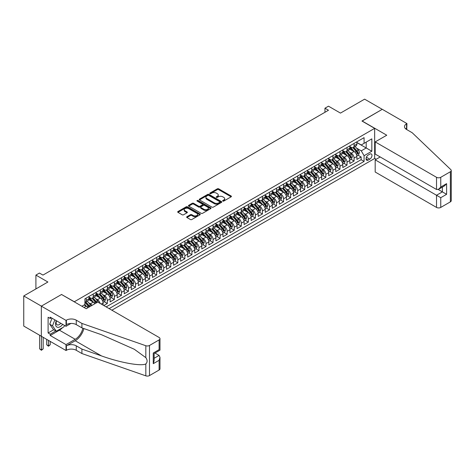 <?xml version="1.0" encoding="UTF-8"?>
<svg xmlns="http://www.w3.org/2000/svg" width="475" height="475" viewBox="0 0 475 475"><rect width="100%" height="100%" fill="white"/><g stroke="black" fill="none" stroke-linecap="round" stroke-linejoin="round"><path stroke-width="0.71" d="M222.822 201.067A0.683 0.398 0 0 0 223.79 201.067L231.147 196.822A0.98 0.564 0 0 0 231.432 196.424A0.98 0.564 0 0 0 231.147 196.021L218.69 188.83A0.98 0.564 0 0 0 217.307 188.83L209.95 193.076A0.683 0.398 0 0 0 210.924 193.634L211.874 193.088A3.129 1.811 0 0 1 216.303 193.088L217.342 193.687A3.129 1.811 0 0 1 218.257 194.964A3.129 1.811 0 0 1 217.342 196.24L216.386 196.792A0.683 0.398 0 0 0 217.354 197.351L218.31 196.804A3.129 1.811 0 0 1 222.739 196.804L223.773 197.398A3.129 1.811 0 0 1 224.693 198.681A3.129 1.811 0 0 1 223.773 199.957L222.822 200.509A0.683 0.398 0 0 0 222.822 201.067L222.822 200.509M186.924 216.719A0.98 0.564 0 0 0 186.639 217.117A0.98 0.564 0 0 0 186.924 217.514L190.422 219.533A0.98 0.564 0 0 0 191.805 219.533L199.969 214.819A0.98 0.564 0 0 0 200.254 214.421A0.98 0.564 0 0 0 199.969 214.023L187.512 206.827A0.98 0.564 0 0 0 186.129 206.827L177.965 211.541A0.98 0.564 0 0 0 177.68 211.945A0.98 0.564 0 0 0 177.965 212.343L182.186 214.777A0.98 0.564 0 0 0 183.57 214.777L187.067 212.764A0.98 0.564 0 0 0 187.352 212.361A0.98 0.564 0 0 0 187.067 211.963L184.971 210.757A2.618 1.514 0 0 1 184.205 209.689A2.618 1.514 0 0 1 185.82 208.287A2.618 1.514 0 0 1 188.676 208.62L196.876 213.352A2.618 1.514 0 0 1 197.642 214.421A2.618 1.514 0 0 1 196.027 215.816A2.618 1.514 0 0 1 193.171 215.49L191.805 214.7A0.98 0.564 0 0 0 190.422 214.7L186.924 216.719L186.924 217.514M61.643 294.548L74.332 301.75L374.656 128.363L361.968 121.036L382.238 109.333L364.61 99.156L340.468 113.097L328.48 106.18L324.959 108.211L328.48 110.248L42.964 275.09L39.437 273.06L35.91 275.09L35.91 288.931M61.643 294.423L41.373 306.126L23.75 295.955L47.898 282.013L35.91 275.09M211.939 207.112A0.98 0.564 0 0 0 213.328 207.112L221.493 202.398A0.98 0.564 0 0 0 221.777 201.994A0.98 0.564 0 0 0 221.493 201.596L209.036 194.406A0.98 0.564 0 0 0 207.652 194.406L199.488 199.12A0.98 0.564 0 0 0 199.197 199.518A0.98 0.564 0 0 0 199.488 199.916L211.939 207.112M197.374 201.216A0.683 0.398 0 0 1 198.069 201.311L210.716 208.614L202.564 213.322A0.98 0.564 0 0 1 201.18 213.322L188.723 206.132L188.723 205.331A0.98 0.564 0 0 0 188.438 205.728A0.98 0.564 0 0 0 188.723 206.132M188.723 205.331L192.221 203.312A0.98 0.564 0 0 1 193.604 203.312L198.657 206.233A0.98 0.564 0 0 0 200.04 206.233L202.356 204.891A0.98 0.564 0 0 0 202.647 204.493A0.98 0.564 0 0 0 202.356 204.096L197.101 201.056A0.683 0.398 0 0 1 198.069 200.498L210.734 207.807A0.98 0.564 0 0 1 211.019 208.21A0.98 0.564 0 0 1 210.734 208.608L210.734 207.807M41.337 336.229L23.75 326.07L23.75 295.955M103.799 305.538L107.326 303.501L104.12 301.649M102.737 294.625L104.506 295.646A3.99 2.304 60 0 1 107.326 300.533L110.147 298.906L110.147 301.874L114.374 299.434L111.168 297.582M109.784 290.558L111.554 291.579A3.99 2.304 60 0 1 114.374 296.459L117.194 294.832L117.194 297.801L121.428 295.361L118.216 293.508M116.838 286.484L118.607 287.506A3.99 2.304 60 0 1 121.428 292.392L124.248 290.765L124.248 293.734L128.476 291.294L125.269 289.441M123.886 282.417L125.655 283.438A3.99 2.304 60 0 1 128.476 288.319L131.296 286.692L131.296 289.661L135.523 287.221L132.317 285.368M130.934 278.344L132.703 279.365A3.99 2.304 60 0 1 135.523 284.252L138.344 282.625L138.344 285.594L142.577 283.153L139.371 281.301M137.988 274.271L139.757 275.298A3.99 2.304 60 0 1 142.577 280.179L145.398 278.552L145.398 281.521L149.625 279.08L146.419 277.228M145.035 270.204L146.805 271.225A3.99 2.304 60 0 1 149.625 276.112L152.445 274.485L152.445 277.453L156.673 275.013L153.467 273.161M152.083 266.131L153.858 267.158A3.99 2.304 60 0 1 156.673 272.038L159.493 270.412L159.493 273.38L163.727 270.94L160.52 269.087M159.137 262.063L160.906 263.085A3.99 2.304 60 0 1 163.727 267.971L166.547 266.338L166.547 269.313L170.774 266.873L167.568 265.02M166.185 257.99L167.954 259.017A3.99 2.304 60 0 1 170.774 263.898L173.595 262.271L173.595 265.24L177.828 262.8L174.616 260.947M173.232 253.923L175.008 254.944A3.99 2.304 60 0 1 177.828 259.831L180.643 258.198L180.643 261.173L184.876 258.733L181.67 256.88M180.286 249.85L182.056 250.877A3.99 2.304 60 0 1 184.876 255.758L187.696 254.131L187.696 257.1L191.924 254.659L188.717 252.807M187.334 245.783L189.103 246.804A3.99 2.304 60 0 1 191.924 251.691L194.744 250.058L194.744 253.033L198.977 250.592L195.765 248.74M194.388 241.71L196.157 242.737A3.99 2.304 60 0 1 198.977 247.618L201.798 245.991L201.798 248.959L206.025 246.519L202.819 244.667M201.436 237.643L203.205 238.664A3.99 2.304 60 0 1 206.025 243.55L208.846 241.917L208.846 244.892L213.073 242.452L209.867 240.599M208.483 233.569L210.253 234.597A3.99 2.304 60 0 1 213.073 239.477L215.893 237.85L215.893 240.819L220.127 238.379L216.915 236.526M215.537 229.502L217.307 230.523A3.99 2.304 60 0 1 220.127 235.41L222.947 233.777L222.947 236.752L227.175 234.312L223.968 232.459M222.585 225.429L224.354 226.45A3.99 2.304 60 0 1 227.175 231.337L229.995 229.71L229.995 232.679L234.223 230.238L231.016 228.386M229.633 221.362L231.402 222.383A3.99 2.304 60 0 1 234.223 227.27L237.043 225.637L237.043 228.612L241.276 226.171L238.064 224.319M236.687 217.289L238.456 218.31A3.99 2.304 60 0 1 241.276 223.197L244.097 221.57L244.097 224.538L248.324 222.098L245.118 220.246M243.734 213.222L245.504 214.243A3.99 2.304 60 0 1 248.324 219.129L251.144 217.497L251.144 220.471L255.372 218.031L252.166 216.178M250.782 209.148L252.552 210.17A3.99 2.304 60 0 1 255.372 215.056L258.192 213.429L258.192 216.398L262.426 213.958L259.213 212.105M257.836 205.081L259.605 206.102A3.99 2.304 60 0 1 262.426 210.989L265.246 209.356L265.246 212.331L269.473 209.885L266.267 208.038M264.884 201.008L266.653 202.029A3.99 2.304 60 0 1 269.473 206.916L272.294 205.289L272.294 208.258L276.521 205.817L273.315 203.965M271.932 196.941L273.701 197.962A3.99 2.304 60 0 1 276.521 202.849L279.342 201.216L279.342 204.191L283.575 201.744L280.369 199.898M278.985 192.868L280.755 193.889A3.99 2.304 60 0 1 283.575 198.776L286.395 197.149L286.395 200.118L290.623 197.677L287.417 195.825M286.033 188.801L287.803 189.822A3.99 2.304 60 0 1 290.623 194.708L293.443 193.076L293.443 196.05L297.671 193.604L294.464 191.757M293.081 184.727L294.856 185.749A3.99 2.304 60 0 1 297.671 190.635L300.491 189.008L300.491 191.977L304.724 189.537L301.518 187.684M300.135 180.66L301.904 181.682A3.99 2.304 60 0 1 304.724 186.568L307.545 184.935L307.545 187.91L311.772 185.464L308.566 183.617M307.183 176.587L308.952 177.608A3.99 2.304 60 0 1 311.772 182.495L314.593 180.868L314.593 183.837L318.826 181.397L315.614 179.544M314.23 172.52L316.006 173.541A3.99 2.304 60 0 1 318.826 178.422L321.64 176.795L321.64 179.77L325.874 177.323L322.668 175.471M321.284 168.447L323.053 169.468A3.99 2.304 60 0 1 325.874 174.355L328.694 172.728L328.694 175.697L332.922 173.256L329.715 171.404M328.332 164.38L330.101 165.401A3.99 2.304 60 0 1 332.922 170.282L335.742 168.655L335.742 171.629L339.975 169.183L336.763 167.331M335.386 160.307L337.155 161.328A3.99 2.304 60 0 1 339.975 166.214L342.79 164.588L342.79 167.556L347.023 165.116L343.817 163.263M342.433 156.239L344.203 157.261A3.99 2.304 60 0 1 347.023 162.141L349.843 160.514L349.843 163.489L354.071 161.043L354.071 158.074A3.99 2.304 -120 0 0 351.251 153.188L349.481 152.166M350.865 159.19L354.071 161.043M87.827 307.8A3.99 2.304 -120 0 0 86.177 306.227L84.063 305.009M94.875 303.727A3.99 2.304 -120 0 0 93.225 302.159L88.867 299.642M92.055 305.36A3.99 2.304 60 0 0 90.404 303.786L88.635 302.765M103.099 305.128L103.099 302.973A3.99 2.304 -120 0 0 100.278 298.086L95.914 295.575M100.112 303.406A3.99 2.304 60 0 0 97.458 299.719L95.689 298.698M110.147 298.906A3.99 2.304 -120 0 0 107.326 294.019L102.968 291.502M117.194 294.832A3.99 2.304 -120 0 0 114.374 289.946L110.016 287.434M124.248 290.765A3.99 2.304 -120 0 0 121.428 285.879L117.064 283.361M131.296 286.692A3.99 2.304 -120 0 0 128.476 281.806L124.117 279.288M138.344 282.625A3.99 2.304 -120 0 0 135.523 277.738L131.165 275.221M145.398 278.552A3.99 2.304 -120 0 0 142.577 273.665L138.213 271.148M152.445 274.485A3.99 2.304 -120 0 0 149.625 269.598L145.267 267.081M159.493 270.412A3.99 2.304 -120 0 0 156.673 265.525L152.315 263.007M166.547 266.338A3.99 2.304 -120 0 0 163.727 261.458L159.368 258.94M173.595 262.271A3.99 2.304 -120 0 0 170.774 257.385L166.416 254.867M180.643 258.198A3.99 2.304 -120 0 0 177.828 253.317L173.464 250.8M187.696 254.131A3.99 2.304 -120 0 0 184.876 249.244L180.518 246.727M194.744 250.058A3.99 2.304 -120 0 0 191.924 245.177L187.566 242.66M201.798 245.991A3.99 2.304 -120 0 0 198.977 241.104L194.613 238.587M208.846 241.917A3.99 2.304 -120 0 0 206.025 237.037L201.667 234.519M215.893 237.85A3.99 2.304 -120 0 0 213.073 232.964L208.715 230.446M222.947 233.777A3.99 2.304 -120 0 0 220.127 228.897L215.763 226.379M229.995 229.71A3.99 2.304 -120 0 0 227.175 224.823L222.817 222.306M237.043 225.637A3.99 2.304 -120 0 0 234.223 220.756L229.864 218.239M244.097 221.57A3.99 2.304 -120 0 0 241.276 216.683L236.912 214.166M251.144 217.497A3.99 2.304 -120 0 0 248.324 212.616L243.966 210.098M258.192 213.429A3.99 2.304 -120 0 0 255.372 208.543L251.014 206.025M265.246 209.356A3.99 2.304 -120 0 0 262.426 204.476L258.062 201.958M272.294 205.289A3.99 2.304 -120 0 0 269.473 200.402L265.115 197.885M279.342 201.216A3.99 2.304 -120 0 0 276.521 196.335L272.163 193.818M286.395 197.149A3.99 2.304 -120 0 0 283.575 192.262L279.211 189.745M293.443 193.076A3.99 2.304 -120 0 0 290.623 188.195L286.265 185.678M300.491 189.008A3.99 2.304 -120 0 0 297.671 184.122L293.312 181.604M307.545 184.935A3.99 2.304 -120 0 0 304.724 180.055L300.366 177.537M314.593 180.868A3.99 2.304 -120 0 0 311.772 175.982L307.414 173.464M321.64 176.795A3.99 2.304 -120 0 0 318.826 171.914L314.462 169.397M328.694 172.728A3.99 2.304 -120 0 0 325.874 167.841L321.516 165.324M335.742 168.655A3.99 2.304 -120 0 0 332.922 163.774L328.563 161.257M342.79 164.588A3.99 2.304 -120 0 0 339.975 159.701L335.611 157.183M349.843 160.514A3.99 2.304 -120 0 0 347.023 155.634L342.665 153.116M369.793 154.126L368.244 155.022A3.093 1.787 120 0 0 366.225 157.748A3.093 1.787 120 0 0 366.7 160.223A3.093 1.787 120 0 0 368.244 160.069L369.793 159.172A3.093 1.787 120 0 0 371.812 156.447A3.093 1.787 120 0 0 371.337 153.971A3.093 1.787 120 0 0 369.793 154.126M111.874 310.199L374.656 158.484L374.656 128.363M109.125 308.608L364.082 161.411L364.082 155.711L361.261 150.83L356.535 148.099M81.914 306.25L84.906 304.522L84.906 298.822L364.082 137.643L364.082 143.337L371.836 138.86L371.836 151.234L364.082 155.711M88.997 297.113L90.404 297.926A3.99 2.304 60 0 0 92.399 298.122L95.22 296.495A3.99 2.304 -120 0 0 96.045 294.672L96.045 292.392M96.045 293.039L97.458 293.859A3.99 2.304 60 0 0 99.453 294.055L102.273 292.428A3.99 2.304 -120 0 0 103.099 290.599L103.099 288.319M103.099 288.972L104.506 289.786A3.99 2.304 60 0 0 106.501 289.982L109.321 288.355A3.99 2.304 -120 0 0 110.147 286.532L110.147 284.252M110.147 284.899L111.554 285.718A3.99 2.304 60 0 0 113.549 285.914L116.369 284.288A3.99 2.304 -120 0 0 117.194 282.459L117.194 280.179M117.194 280.832L118.607 281.645A3.99 2.304 60 0 0 120.603 281.841L123.423 280.214A3.99 2.304 -120 0 0 124.248 278.392L124.248 276.112M124.248 276.759L125.655 277.572A3.99 2.304 60 0 0 127.65 277.774L130.471 276.147A3.99 2.304 -120 0 0 131.296 274.318L131.296 272.038M131.296 272.692L132.703 273.505A3.99 2.304 60 0 0 134.698 273.701L137.518 272.074A3.99 2.304 -120 0 0 138.344 270.251L138.344 267.971M138.344 268.618L139.757 269.432A3.99 2.304 60 0 0 141.752 269.634L144.572 268.007A3.99 2.304 -120 0 0 145.398 266.178L145.398 263.898M145.398 264.551L146.805 265.365A3.99 2.304 60 0 0 148.8 265.561L151.62 263.934A3.99 2.304 -120 0 0 152.445 262.111L152.445 259.831M152.445 260.478L153.858 261.292A3.99 2.304 60 0 0 155.848 261.493L158.668 259.867A3.99 2.304 -120 0 0 159.493 258.038L159.493 255.758M159.493 256.411L160.906 257.224A3.99 2.304 60 0 0 162.901 257.42L165.722 255.793A3.99 2.304 -120 0 0 166.547 253.971L166.547 251.691M166.547 252.338L167.954 253.151A3.99 2.304 60 0 0 169.949 253.353L172.769 251.72A3.99 2.304 -120 0 0 173.595 249.898L173.595 247.618M173.595 248.271L175.008 249.084A3.99 2.304 60 0 0 176.997 249.28L179.817 247.653A3.99 2.304 -120 0 0 180.643 245.824L180.643 243.55M180.643 244.197L182.056 245.011A3.99 2.304 60 0 0 184.051 245.213L186.871 243.58A3.99 2.304 -120 0 0 187.696 241.757L187.696 239.477M187.696 240.13L189.103 240.944A3.99 2.304 60 0 0 191.098 241.14L193.919 239.513A3.99 2.304 -120 0 0 194.744 237.684L194.744 235.41M194.744 236.057L196.157 236.871A3.99 2.304 60 0 0 198.146 237.072L200.967 235.44A3.99 2.304 -120 0 0 201.798 233.617L201.798 231.337M201.798 231.99L203.205 232.803A3.99 2.304 60 0 0 205.2 232.999L208.02 231.373A3.99 2.304 -120 0 0 208.846 229.544L208.846 227.27M208.846 227.917L210.253 228.73A3.99 2.304 60 0 0 212.248 228.932L215.068 227.299A3.99 2.304 -120 0 0 215.893 225.477L215.893 223.197M215.893 223.85L217.307 224.663A3.99 2.304 60 0 0 219.302 224.859L222.116 223.232A3.99 2.304 -120 0 0 222.947 221.403L222.947 219.129M222.947 219.777L224.354 220.59A3.99 2.304 60 0 0 226.349 220.792L229.17 219.159A3.99 2.304 -120 0 0 229.995 217.336L229.995 215.056M229.995 215.709L231.402 216.523A3.99 2.304 60 0 0 233.397 216.719L236.217 215.092A3.99 2.304 -120 0 0 237.043 213.263L237.043 210.989M237.043 211.636L238.456 212.45A3.99 2.304 60 0 0 240.451 212.652L243.265 211.019A3.99 2.304 -120 0 0 244.097 209.196L244.097 206.916M244.097 207.569L245.504 208.382A3.99 2.304 60 0 0 247.499 208.578L250.319 206.952A3.99 2.304 -120 0 0 251.144 205.123L251.144 202.843M251.144 203.496L252.552 204.309A3.99 2.304 60 0 0 254.547 204.511L257.367 202.878A3.99 2.304 -120 0 0 258.192 201.056L258.192 198.776M258.192 199.429L259.605 200.242A3.99 2.304 60 0 0 261.6 200.438L264.421 198.811A3.99 2.304 -120 0 0 265.246 196.982L265.246 194.703M265.246 195.356L266.653 196.169A3.99 2.304 60 0 0 268.648 196.371L271.468 194.738A3.99 2.304 -120 0 0 272.294 192.915L272.294 190.635M272.294 191.288L273.701 192.102A3.99 2.304 60 0 0 275.696 192.298L278.516 190.671A3.99 2.304 -120 0 0 279.342 188.842L279.342 186.562M279.342 187.215L280.755 188.029A3.99 2.304 60 0 0 282.75 188.231L285.57 186.598A3.99 2.304 -120 0 0 286.395 184.775L286.395 182.495M286.395 183.148L287.803 183.962A3.99 2.304 60 0 0 289.798 184.158L292.618 182.531A3.99 2.304 -120 0 0 293.443 180.702L293.443 178.422M293.443 179.075L294.856 179.888A3.99 2.304 60 0 0 296.845 180.09L299.666 178.458A3.99 2.304 -120 0 0 300.491 176.635L300.491 174.355M300.491 175.008L301.904 175.821A3.99 2.304 60 0 0 303.899 176.017L306.719 174.39A3.99 2.304 -120 0 0 307.545 172.562L307.545 170.282M307.545 170.935L308.952 171.748A3.99 2.304 60 0 0 310.947 171.944L313.767 170.317A3.99 2.304 -120 0 0 314.593 168.494L314.593 166.214M314.593 166.868L316.006 167.681A3.99 2.304 60 0 0 317.995 167.877L320.815 166.25A3.99 2.304 -120 0 0 321.64 164.421L321.64 162.141M321.64 162.794L323.053 163.608A3.99 2.304 60 0 0 325.048 163.804L327.869 162.177A3.99 2.304 -120 0 0 328.694 160.354L328.694 158.074M328.694 158.727L330.101 159.541A3.99 2.304 60 0 0 332.096 159.737L334.917 158.11A3.99 2.304 -120 0 0 335.742 156.281L335.742 154.001M335.742 154.654L337.155 155.467A3.99 2.304 60 0 0 339.144 155.663L341.964 154.037A3.99 2.304 -120 0 0 342.79 152.214L342.79 149.934M342.79 150.587L344.203 151.4A3.99 2.304 60 0 0 346.198 151.596L349.018 149.969A3.99 2.304 -120 0 0 349.843 148.141L349.843 145.861M106.163 306.903L361.125 159.701L361.125 156.976L356.891 159.416L356.891 156.447A3.99 2.304 -120 0 0 354.071 151.561L349.713 149.043M349.843 146.514L351.251 147.327A3.99 2.304 -120 0 0 353.246 147.523A3.99 2.304 -120 0 0 354.071 145.7L354.071 143.42M353.246 147.523L356.066 145.896A3.99 2.304 -120 0 0 356.891 144.073L356.891 141.793M86.177 298.086L86.177 300.366A3.99 2.304 60 0 1 85.352 302.195A3.99 2.304 60 0 1 84.906 302.355M85.352 302.195L88.172 300.568A3.99 2.304 -120 0 0 88.997 298.739L88.997 296.459M93.225 294.019L93.225 296.299A3.99 2.304 60 0 1 92.399 298.122M100.278 289.946L100.278 292.226A3.99 2.304 60 0 1 99.453 294.055M107.326 285.879L107.326 288.159A3.99 2.304 60 0 1 106.501 289.982M114.374 281.806L114.374 284.086A3.99 2.304 60 0 1 113.549 285.914M121.428 277.738L121.428 280.018A3.99 2.304 60 0 1 120.603 281.841M128.476 273.665L128.476 275.945A3.99 2.304 60 0 1 127.65 277.774M135.523 269.598L135.523 271.878A3.99 2.304 60 0 1 134.698 273.701M142.577 265.525L142.577 267.805A3.99 2.304 60 0 1 141.752 269.634M149.625 261.458L149.625 263.738A3.99 2.304 60 0 1 148.8 265.561M156.673 257.385L156.673 259.665A3.99 2.304 60 0 1 155.848 261.493M163.727 253.317L163.727 255.598A3.99 2.304 60 0 1 162.901 257.42M170.774 249.244L170.774 251.524A3.99 2.304 60 0 1 169.949 253.353M177.828 245.177L177.828 247.457A3.99 2.304 60 0 1 176.997 249.28M184.876 241.104L184.876 243.384A3.99 2.304 60 0 1 184.051 245.213M191.924 237.037L191.924 239.317A3.99 2.304 60 0 1 191.098 241.14M198.977 232.964L198.977 235.244A3.99 2.304 60 0 1 198.146 237.072M206.025 228.897L206.025 231.177A3.99 2.304 60 0 1 205.2 232.999M213.073 224.823L213.073 227.103A3.99 2.304 60 0 1 212.248 228.932M220.127 220.756L220.127 223.036A3.99 2.304 60 0 1 219.302 224.859M227.175 216.683L227.175 218.963A3.99 2.304 60 0 1 226.349 220.792M234.223 212.616L234.223 214.896A3.99 2.304 60 0 1 233.397 216.719M241.276 208.543L241.276 210.823A3.99 2.304 60 0 1 240.451 212.652M248.324 204.476L248.324 206.756A3.99 2.304 60 0 1 247.499 208.578M255.372 200.402L255.372 202.683A3.99 2.304 60 0 1 254.547 204.511M262.426 196.335L262.426 198.615A3.99 2.304 60 0 1 261.6 200.438M269.473 192.262L269.473 194.542A3.99 2.304 60 0 1 268.648 196.371M276.521 188.195L276.521 190.475A3.99 2.304 60 0 1 275.696 192.298M283.575 184.122L283.575 186.402A3.99 2.304 60 0 1 282.75 188.231M290.623 180.055L290.623 182.335A3.99 2.304 60 0 1 289.798 184.158M297.671 175.982L297.671 178.262A3.99 2.304 60 0 1 296.845 180.09M304.724 171.914L304.724 174.194A3.99 2.304 60 0 1 303.899 176.017M311.772 167.841L311.772 170.121A3.99 2.304 60 0 1 310.947 171.944M318.826 163.774L318.826 166.054A3.99 2.304 60 0 1 317.995 167.877M325.874 159.701L325.874 161.981A3.99 2.304 60 0 1 325.048 163.804M332.922 155.634L332.922 157.908A3.99 2.304 60 0 1 332.096 159.737M339.975 151.561L339.975 153.841A3.99 2.304 60 0 1 339.144 155.663M347.023 147.493L347.023 149.768A3.99 2.304 60 0 1 346.198 151.596M347.023 162.141L347.023 165.116M339.975 166.214L339.975 169.183M332.922 170.282L332.922 173.256M325.874 174.355L325.874 177.323M318.826 178.422L318.826 181.397M311.772 182.495L311.772 185.464M304.724 186.568L304.724 189.537M297.671 190.635L297.671 193.604M290.623 194.708L290.623 197.677M283.575 198.776L283.575 201.744M276.521 202.849L276.521 205.817M269.473 206.916L269.473 209.885M262.426 210.989L262.426 213.958M255.372 215.056L255.372 218.031M248.324 219.129L248.324 222.098M241.276 223.197L241.276 226.171M234.223 227.27L234.223 230.238M227.175 231.337L227.175 234.312M220.127 235.41L220.127 238.379M213.073 239.477L213.073 242.452M206.025 243.55L206.025 246.519M198.977 247.618L198.977 250.592M191.924 251.691L191.924 254.659M184.876 255.758L184.876 258.733M177.828 259.831L177.828 262.8M170.774 263.898L170.774 266.873M163.727 267.971L163.727 270.94M156.673 272.038L156.673 275.013M149.625 276.112L149.625 279.08M142.577 280.179L142.577 283.153M135.523 284.252L135.523 287.221M128.476 288.319L128.476 291.294M121.428 292.392L121.428 295.361M114.374 296.459L114.374 299.434M107.326 300.533L107.326 303.501M361.261 150.83L366.195 147.98L366.195 142.12L371.836 138.86M356.891 142.607L371.836 151.234M356.891 142.447L361.261 144.97L364.082 143.337M324.959 108.211L324.959 112.284M357.912 155.123L361.125 156.976M361.125 159.701L364.082 161.411M223.096 201.162L223.773 200.771A3.129 1.811 0 0 0 224.693 199.494L224.693 198.681M218.257 194.964L218.257 195.777A3.129 1.811 0 0 1 217.342 197.054L216.659 197.446M231.129 196.828L218.69 189.644A0.98 0.564 0 0 0 217.307 189.644L210.223 193.735M221.481 202.403L209.036 195.219A0.98 0.564 0 0 0 207.652 195.219L199.5 199.928L199.488 199.12M219.759 202.273A0.683 0.398 0 0 0 219.759 201.715L208.828 195.403A0.683 0.398 0 0 0 207.86 195.403L206.857 195.985A3.129 1.811 0 0 0 205.936 197.262A3.129 1.811 0 0 0 206.857 198.538L214.332 202.855A3.129 1.811 0 0 0 218.755 202.855L219.759 202.273L219.759 203.092A0.683 0.398 0 0 0 219.961 202.807L219.961 201.994M205.936 197.262L205.936 198.075A3.129 1.811 0 0 0 206.857 199.352L206.857 198.538M219.759 203.092L218.755 203.668A3.129 1.811 0 0 1 214.332 203.668L206.857 199.352M188.741 206.138L192.221 204.125L192.221 203.312M202.647 204.493L202.647 205.307A0.98 0.564 0 0 1 202.356 205.705L200.04 207.047A0.98 0.564 0 0 1 198.657 207.047L193.604 204.125A0.98 0.564 0 0 0 192.221 204.125M203.9 209.255A2.618 1.514 0 0 0 206.75 209.582A2.618 1.514 0 0 0 208.365 208.187A2.618 1.514 0 0 0 207.599 207.118L204.713 205.449A0.98 0.564 0 0 0 203.324 205.449L201.008 206.791A0.98 0.564 0 0 0 200.723 207.189A0.98 0.564 0 0 0 201.008 207.587L203.9 209.255L203.9 210.069A2.618 1.514 0 0 0 206.75 210.401A2.618 1.514 0 0 0 208.365 209L208.365 208.187M200.723 207.189L200.723 208.002A0.98 0.564 0 0 0 201.008 208.4L201.008 207.587M203.9 210.069L201.008 208.4M197.642 214.421L197.642 215.234A2.618 1.514 0 0 1 196.027 216.63A2.618 1.514 0 0 1 193.171 216.303L191.805 215.513A0.98 0.564 0 0 0 190.422 215.513L186.936 217.526M184.205 209.689L184.205 210.502A2.618 1.514 0 0 0 184.971 211.571L184.971 210.757M187.067 211.963L187.067 212.764L184.971 211.571M199.957 214.825L187.512 207.646A0.98 0.564 0 0 0 186.129 207.646L177.977 212.349L177.965 211.541M356.832 155.747L358.655 154.696L359.361 152.659A2.642 1.526 -120 0 0 358.328 150.177L355.11 146.448M354.463 151.822L350.645 147.398A7.63 4.406 -120 0 0 349.843 146.555M352.367 150.575L350.235 148.105A6.329 3.658 -120 0 0 349.843 147.678M352.889 147.672L356.143 151.442A2.642 1.526 60 0 1 357.087 153.259L357.93 152.772A2.642 1.526 -120 0 0 356.992 150.955L353.768 147.226M353.079 147.606L356.582 151.662A1.348 0.778 60 0 1 356.921 152.19L357.93 152.772M357.087 153.259L357.277 153.573M56.317 320.696A6.478 3.741 120 0 0 57.837 327.334A6.478 3.741 120 0 0 62.67 324.366M56.531 320.821A4.435 2.559 120 0 0 57.077 324.793A4.435 2.559 120 0 0 57.724 324.995A4.435 2.559 120 0 0 60.782 323.273M64.487 325.417L63.935 326.848L56.323 331.241L53.503 329.614L49.697 324.199L52.018 318.214M56.323 331.241L52.517 325.826L54.839 319.841M49.697 324.199L52.517 325.826M380.19 156.952L375.185 159.843L375.185 172.015L436.519 207.427L436.519 195.255L442.373 191.876L442.373 187.108M375.185 159.843L440.753 197.695L440.753 207.427L450.371 201.869L450.371 171.748A2.993 1.728 0 0 0 451.25 170.531A2.993 1.728 0 0 0 450.817 169.634L412.199 132.739L406.558 129.479A6.977 4.032 180 0 1 404.516 126.629A6.977 4.032 180 0 1 406.558 123.779L406.944 123.559L382.274 109.309L362.075 121.095M362.075 120.971L386.751 135.221L375.185 141.894L436.519 177.306A2.993 1.728 0 0 0 440.753 177.306L450.371 171.748M406.944 123.559L406.737 129.58M374.656 158.359L376.212 159.256M375.185 141.894L375.185 154.066L436.519 189.477L436.519 177.306M451.25 170.531L451.25 200.646A2.993 1.728 180 0 1 450.371 201.869M440.753 207.427A2.993 1.728 180 0 1 436.519 207.427M405.68 128.862A6.977 4.032 180 0 1 406.558 128.238L406.558 123.779M438.211 189.477L446.601 194.317L440.753 197.695M440.753 177.306L440.753 187.031L438.639 189.264L436.519 189.477M440.753 187.031L446.601 183.653L444.487 185.885L438.639 189.264M97.773 302.058L159.107 337.47A2.993 1.728 -0 0 1 159.986 338.687A2.993 1.728 -0 0 1 159.107 339.91L149.482 345.468L149.482 375.588A2.993 1.728 180 0 1 145.825 375.844L81.914 353.548L76.273 350.289A6.977 4.032 -0 0 0 66.399 350.289L66.013 350.514L41.337 336.27L41.337 306.149L61.536 294.488L86.212 308.732L97.773 302.058M81.914 353.548L81.914 349.089L101.508 355.923C120.24 362.674 141.164 366.457 145.825 363.933C147.523 362.193 147.523 360.092 145.825 357.633L134.324 349.273L101.508 334.721L81.914 327.881L76.273 324.627A6.977 4.032 -0 0 0 66.399 324.627L66.399 320.168L66.013 320.393L41.337 306.149M81.914 327.881L81.914 323.428L76.273 320.168A6.977 4.032 -0 0 0 66.399 320.168M101.508 355.923L75.216 340.747L66.399 345.836A6.977 4.032 -0 0 1 76.273 345.836L81.914 349.089M159.107 370.031L159.107 360.299L159.986 357.354L159.986 368.808A2.993 1.728 180 0 1 159.107 370.031L149.482 375.588M145.825 357.633L145.825 345.723L81.914 323.428M62.534 327.655A11.216 6.478 -60 0 1 59.422 330.184L50.219 335.492L50.219 334.192L55.83 330.956M51.348 317.828L50.219 318.482L48.106 317.258L48.106 332.969L50.219 334.192M50.219 318.482L50.219 317.175L66.013 326.295L66.013 320.393M66.013 350.514L66.013 344.613L75.216 339.298A11.216 6.478 120 0 0 82.852 328.207M50.219 335.492L66.013 344.613M154.981 353.032L159.107 355.419L159.986 357.354M75.216 340.747A12.985 7.499 120 0 0 83.897 328.575M70.935 323.451L66.013 326.295M145.825 345.723A2.993 1.728 -0 0 0 149.482 345.468M48.106 332.969L53.711 329.733M159.107 360.299L153.259 363.678L154.132 360.733L154.132 353.525L159.986 350.146L159.986 338.687M153.259 363.678L153.259 353.014C154.399 353.673 154.399 353.673 153.259 353.014L159.107 349.636C160.247 350.295 160.247 350.295 159.107 349.636L159.107 339.91M349.784 159.82L351.607 158.763L352.308 156.732A2.642 1.526 -120 0 0 351.28 154.25L348.062 150.522M347.415 155.889L343.597 151.466A7.63 4.406 -120 0 0 342.79 150.628M345.319 154.648L343.182 152.172A6.329 3.658 -120 0 0 342.79 151.751M345.836 151.739L349.095 155.509A2.642 1.526 60 0 1 350.039 157.332L350.883 156.845A2.642 1.526 -120 0 0 349.938 155.022L346.72 151.293M346.032 151.679L349.529 155.729A1.348 0.778 60 0 1 349.867 156.257L350.883 156.845M350.039 157.332L350.229 157.647M342.736 163.887L344.553 162.836L345.26 160.799A2.642 1.526 -120 0 0 344.233 158.317L341.008 154.589M340.367 159.962L336.543 155.539A7.63 4.406 -120 0 0 335.742 154.696M338.271 158.721L336.134 156.245A6.329 3.658 -120 0 0 335.742 155.818M338.788 155.812L342.048 159.582A2.642 1.526 60 0 1 342.986 161.399L343.835 160.912A2.642 1.526 -120 0 0 342.891 159.095L339.673 155.367M338.978 155.747L342.481 159.802A1.348 0.778 60 0 1 342.819 160.33L343.835 160.912M342.986 161.399L343.182 161.714M335.683 167.96L337.505 166.903L338.212 164.873A2.642 1.526 -120 0 0 337.179 162.391L333.961 158.662M333.313 164.029L329.496 159.606A7.63 4.406 -120 0 0 328.694 158.769M331.218 162.788L329.08 160.312A6.329 3.658 -120 0 0 328.694 159.891M331.74 159.879L334.994 163.649A2.642 1.526 60 0 1 335.938 165.472L336.781 164.985A2.642 1.526 -120 0 0 335.843 163.162L332.619 159.434M331.93 159.82L335.427 163.869A1.348 0.778 60 0 1 335.772 164.398L336.781 164.985M335.938 165.472L336.128 165.787M328.635 172.027L330.457 170.976L331.158 168.94A2.642 1.526 -120 0 0 330.131 166.458L326.913 162.729M326.266 168.102L322.442 163.679A7.63 4.406 -120 0 0 321.64 162.836M324.17 166.862L322.032 164.386A6.329 3.658 -120 0 0 321.64 163.958M324.686 163.952L327.946 167.723A2.642 1.526 60 0 1 328.89 169.539L329.733 169.053A2.642 1.526 -120 0 0 328.789 167.236L325.571 163.507M324.882 163.887L328.379 167.942A1.348 0.778 60 0 1 328.718 168.471L329.733 169.053M328.89 169.539L329.08 169.854M321.581 176.1L323.404 175.049L324.11 173.013A2.642 1.526 -120 0 0 323.083 170.531L319.859 166.802M319.212 172.17L315.394 167.746A7.63 4.406 -120 0 0 314.593 166.909M317.122 170.929L314.984 168.453A6.329 3.658 -120 0 0 314.593 168.031M317.638 168.019L320.898 171.79A2.642 1.526 60 0 1 321.836 173.612L322.685 173.126A2.642 1.526 -120 0 0 321.741 171.303L318.523 167.574M317.828 167.96L321.332 172.009A1.348 0.778 60 0 1 321.67 172.538L322.685 173.126M321.836 173.612L322.032 173.927M314.533 180.167L316.356 179.117L317.062 177.08A2.642 1.526 -120 0 0 316.029 174.598L312.811 170.869M312.164 176.243L308.346 171.819A7.63 4.406 -120 0 0 307.545 170.976M310.068 175.002L307.931 172.526A6.329 3.658 -120 0 0 307.545 172.098M310.591 172.092L313.844 175.863A2.642 1.526 60 0 1 314.788 177.68L315.632 177.193A2.642 1.526 -120 0 0 314.693 175.376L311.469 171.647M310.781 172.027L314.278 176.083A1.348 0.778 60 0 1 314.622 176.611L315.632 177.193M314.788 177.68L314.978 177.994M307.485 184.241L309.308 183.19L310.009 181.153A2.642 1.526 -120 0 0 308.982 178.671L305.758 174.942M305.116 180.31L301.293 175.887A7.63 4.406 -120 0 0 300.491 175.049M303.02 179.069L300.883 176.593A6.329 3.658 -120 0 0 300.491 176.172M303.537 176.16L306.797 179.93A2.642 1.526 60 0 1 307.741 181.753L308.584 181.266A2.642 1.526 -120 0 0 307.64 179.443L304.422 175.714M303.727 176.1L307.23 180.15A1.348 0.778 60 0 1 307.568 180.678L308.584 181.266M307.741 181.753L307.931 182.067M300.432 188.308L302.254 187.257L302.961 185.22A2.642 1.526 -120 0 0 301.934 182.738L298.71 179.01M298.062 184.383L294.245 179.96A7.63 4.406 -120 0 0 293.443 179.117M295.973 183.142L293.835 180.666A6.329 3.658 -120 0 0 293.443 180.239M296.489 180.233L299.749 184.003A2.642 1.526 60 0 1 300.687 185.82L301.536 185.333A2.642 1.526 -120 0 0 300.592 183.516L297.374 179.787M296.679 180.167L300.182 184.223A1.348 0.778 60 0 1 300.521 184.751L301.536 185.333M300.687 185.82L300.883 186.135M293.384 192.381L295.207 191.33L295.913 189.293A2.642 1.526 -120 0 0 294.88 186.812L291.662 183.083M291.015 188.45L287.197 184.027A7.63 4.406 -120 0 0 286.395 183.19M288.919 187.209L286.781 184.733A6.329 3.658 -120 0 0 286.395 184.312M289.435 184.3L292.695 188.07A2.642 1.526 60 0 1 293.639 189.893L294.482 189.406A2.642 1.526 -120 0 0 293.544 187.583L290.32 183.855M289.631 184.241L293.128 188.29A1.348 0.778 60 0 1 293.467 188.818L294.482 189.406M293.639 189.893L293.829 190.208M286.336 196.448L288.159 195.397L288.859 193.361A2.642 1.526 -120 0 0 287.832 190.879L284.608 187.15M283.967 192.523L280.143 188.1A7.63 4.406 -120 0 0 279.342 187.263M281.871 191.283L279.733 188.807A6.329 3.658 -120 0 0 279.342 188.379M282.387 188.373L285.647 192.143A2.642 1.526 60 0 1 286.591 193.966L287.434 193.473A2.642 1.526 -120 0 0 286.49 191.657L283.272 187.928M282.577 188.308L286.081 192.363A1.348 0.778 60 0 1 286.419 192.892L287.434 193.473M286.591 193.966L286.781 194.275M279.282 200.521L281.105 199.47L281.812 197.434A2.642 1.526 -120 0 0 280.784 194.952L277.56 191.223M276.913 196.591L273.095 192.167A7.63 4.406 -120 0 0 272.294 191.33M274.823 195.35L272.686 192.874A6.329 3.658 -120 0 0 272.294 192.452M275.34 192.44L278.599 196.211A2.642 1.526 60 0 1 279.538 198.033L280.387 197.547A2.642 1.526 -120 0 0 279.442 195.724L276.218 191.995M275.53 192.381L279.033 196.43A1.348 0.778 60 0 1 279.371 196.959L280.387 197.547M279.538 198.033L279.733 198.348M272.234 204.588L274.057 203.537L274.764 201.501A2.642 1.526 -120 0 0 273.731 199.019L270.512 195.29M269.865 200.664L266.048 196.24A7.63 4.406 -120 0 0 265.246 195.403M267.769 199.423L265.632 196.947A6.329 3.658 -120 0 0 265.246 196.519M268.286 196.513L271.546 200.284A2.642 1.526 60 0 1 272.49 202.107L273.333 201.614A2.642 1.526 -120 0 0 272.395 199.797L269.171 196.068M268.482 196.448L271.979 200.503A1.348 0.778 60 0 1 272.317 201.032L273.333 201.614M272.49 202.107L272.68 202.415M265.187 208.662L267.003 207.611L267.71 205.574A2.642 1.526 -120 0 0 266.683 203.092L263.459 199.363M262.817 204.731L258.994 200.308A7.63 4.406 -120 0 0 258.192 199.47M260.722 203.49L258.584 201.014A6.329 3.658 -120 0 0 258.192 200.592M261.238 200.581L264.498 204.357A2.642 1.526 60 0 1 265.436 206.174L266.285 205.687A2.642 1.526 -120 0 0 265.341 203.864L262.123 200.135M261.428 200.521L264.931 204.571A1.348 0.778 60 0 1 265.27 205.099L266.285 205.687M265.436 206.174L265.632 206.488M258.133 212.729L259.956 211.678L260.662 209.641A2.642 1.526 -120 0 0 259.635 207.165L256.411 203.431M255.764 208.804L251.946 204.381A7.63 4.406 -120 0 0 251.144 203.543M253.674 207.563L251.536 205.087A6.329 3.658 -120 0 0 251.144 204.66M254.19 204.654L257.444 208.424A2.642 1.526 60 0 1 258.388 210.247L259.237 209.754A2.642 1.526 -120 0 0 258.293 207.937L255.069 204.208M254.38 204.588L257.883 208.644A1.348 0.778 60 0 1 258.222 209.172L259.237 209.754M258.388 210.247L258.578 210.556M251.085 216.802L252.908 215.751L253.608 213.714A2.642 1.526 -120 0 0 252.581 211.232L249.363 207.504M248.716 212.871L244.898 208.448A7.63 4.406 -120 0 0 244.097 207.611M246.62 211.63L244.482 209.154A6.329 3.658 -120 0 0 244.097 208.733M247.137 208.721L250.396 212.497A2.642 1.526 60 0 1 251.34 214.314L252.183 213.827A2.642 1.526 -120 0 0 251.245 212.004L248.021 208.276M247.333 208.662L250.83 212.711A1.348 0.778 60 0 1 251.168 213.239L252.183 213.827M251.34 214.314L251.53 214.629M244.037 220.869L245.854 219.818L246.561 217.782A2.642 1.526 -120 0 0 245.533 215.306L242.309 211.571M241.668 216.944L237.844 212.521A7.63 4.406 -120 0 0 237.043 211.684M239.572 215.703L237.435 213.227A6.329 3.658 -120 0 0 237.043 212.8M240.089 212.794L243.348 216.564A2.642 1.526 60 0 1 244.287 218.387L245.136 217.894A2.642 1.526 -120 0 0 244.192 216.078L240.973 212.349M240.279 212.729L243.782 216.784A1.348 0.778 60 0 1 244.12 217.312L245.136 217.894M244.287 218.387L244.482 218.696M236.983 224.942L238.806 223.891L239.513 221.855A2.642 1.526 -120 0 0 238.48 219.373L235.262 215.644M234.614 221.012L230.797 216.588A7.63 4.406 -120 0 0 229.995 215.751M232.518 219.771L230.387 217.301A6.329 3.658 -120 0 0 229.995 216.873M233.041 216.861L236.295 220.638A2.642 1.526 60 0 1 237.239 222.454L238.088 221.967A2.642 1.526 -120 0 0 237.144 220.145L233.92 216.416M233.231 216.802L236.734 220.857A1.348 0.778 60 0 1 237.072 221.38L238.088 221.967M237.239 222.454L237.429 222.769M229.936 229.009L231.758 227.958L232.459 225.922A2.642 1.526 -120 0 0 231.432 223.446L228.214 219.711M227.567 225.085L223.749 220.661A7.63 4.406 -120 0 0 222.947 219.824M225.471 223.844L223.333 221.368A6.329 3.658 -120 0 0 222.947 220.94M225.987 220.934L229.247 224.705A2.642 1.526 60 0 1 230.191 226.527L231.034 226.035A2.642 1.526 -120 0 0 230.096 224.218L226.872 220.489M226.183 220.869L229.68 224.924A1.348 0.778 60 0 1 230.019 225.453L231.034 226.035M230.191 226.527L230.381 226.836M222.888 233.083L224.705 232.032L225.411 229.995A2.642 1.526 -120 0 0 224.384 227.513L221.16 223.784M220.519 229.152L216.695 224.728A7.63 4.406 -120 0 0 215.893 223.891M218.423 227.911L216.285 225.441A6.329 3.658 -120 0 0 215.893 225.013M218.939 225.002L222.199 228.778A2.642 1.526 60 0 1 223.137 230.595L223.986 230.108A2.642 1.526 -120 0 0 223.042 228.285L219.824 224.556M219.129 224.942L222.632 228.998A1.348 0.778 60 0 1 222.971 229.52L223.986 230.108M223.137 230.595L223.333 230.909M215.834 237.15L217.657 236.099L218.363 234.062A2.642 1.526 -120 0 0 217.33 231.586L214.112 227.852M213.465 233.225L209.647 228.802A7.63 4.406 -120 0 0 208.846 227.964M211.369 231.984L209.237 229.508A6.329 3.658 -120 0 0 208.846 229.081M211.892 229.075L215.145 232.845A2.642 1.526 60 0 1 216.089 234.668L216.938 234.175A2.642 1.526 -120 0 0 215.994 232.358L212.77 228.629M212.082 229.009L215.585 233.065A1.348 0.778 60 0 1 215.923 233.593L216.938 234.175M216.089 234.668L216.279 234.977M208.786 241.223L210.609 240.172L211.31 238.135A2.642 1.526 -120 0 0 210.283 235.653L207.064 231.925M206.417 237.292L202.599 232.869A7.63 4.406 -120 0 0 201.798 232.032M204.321 236.051L202.184 233.581A6.329 3.658 -120 0 0 201.798 233.154M204.838 233.142L208.098 236.918A2.642 1.526 60 0 1 209.042 238.735L209.885 238.248A2.642 1.526 -120 0 0 208.947 236.425L205.723 232.697M205.034 233.083L208.531 237.138A1.348 0.778 60 0 1 208.869 237.66L209.885 238.248M209.042 238.735L209.232 239.05M201.738 245.29L203.555 244.239L204.262 242.203A2.642 1.526 -120 0 0 203.235 239.727L200.011 235.992M199.369 241.365L195.546 236.942A7.63 4.406 -120 0 0 194.744 236.105M197.273 240.124L195.136 237.648A6.329 3.658 -120 0 0 194.744 237.221M197.79 237.215L201.05 240.985A2.642 1.526 60 0 1 201.988 242.808L202.837 242.315A2.642 1.526 -120 0 0 201.893 240.498L198.675 236.77M197.98 237.15L201.483 241.205A1.348 0.778 60 0 1 201.822 241.733L202.837 242.315M201.988 242.808L202.184 243.117M194.685 249.363L196.507 248.312L197.214 246.276A2.642 1.526 -120 0 0 196.181 243.794L192.963 240.065M192.316 245.433L188.498 241.009A7.63 4.406 -120 0 0 187.696 240.172M190.22 244.192L188.088 241.722A6.329 3.658 -120 0 0 187.696 241.294M190.742 241.282L193.996 245.058A2.642 1.526 60 0 1 194.94 246.875L195.783 246.388A2.642 1.526 -120 0 0 194.845 244.566L191.621 240.837M190.932 241.223L194.429 245.278A1.348 0.778 60 0 1 194.774 245.801L195.783 246.388M194.94 246.875L195.13 247.19M187.637 253.43L189.46 252.379L190.16 250.343A2.642 1.526 -120 0 0 189.133 247.867L185.915 244.138M185.268 249.506L181.444 245.082A7.63 4.406 -120 0 0 180.643 244.245M183.172 248.265L181.034 245.789A6.329 3.658 -120 0 0 180.643 245.361M183.688 245.355L186.948 249.126A2.642 1.526 60 0 1 187.892 250.948L188.735 250.456A2.642 1.526 -120 0 0 187.791 248.639L184.573 244.91M183.884 245.29L187.382 249.345A1.348 0.778 60 0 1 187.72 249.874L188.735 250.456M187.892 250.948L188.082 251.257M180.583 257.503L182.406 256.452L183.112 254.416A2.642 1.526 -120 0 0 182.085 251.934L178.861 248.205M178.22 253.573L174.396 249.149A7.63 4.406 -120 0 0 173.595 248.312M176.124 252.332L173.987 249.862A6.329 3.658 -120 0 0 173.595 249.434M176.641 249.422L179.9 253.199A2.642 1.526 60 0 1 180.838 255.016L181.688 254.529A2.642 1.526 -120 0 0 180.743 252.706L177.525 248.977M176.831 249.363L180.334 253.418A1.348 0.778 60 0 1 180.672 253.941L181.688 254.529M180.838 255.016L181.034 255.33M173.535 261.571L175.358 260.52L176.065 258.483A2.642 1.526 -120 0 0 175.032 256.007L171.813 252.278M171.166 257.646L167.348 253.223A7.63 4.406 -120 0 0 166.547 252.385M169.07 256.405L166.933 253.929A6.329 3.658 -120 0 0 166.547 253.502M169.593 253.496L172.847 257.266A2.642 1.526 60 0 1 173.791 259.089L174.634 258.596A2.642 1.526 -120 0 0 173.696 256.779L170.472 253.05M169.783 253.43L173.28 257.486A1.348 0.778 60 0 1 173.624 258.014L174.634 258.596M173.791 259.089L173.981 259.397M166.487 265.644L168.31 264.593L169.011 262.556A2.642 1.526 -120 0 0 167.984 260.074L164.766 256.346M164.118 261.713L160.295 257.29A7.63 4.406 -120 0 0 159.493 256.452M162.023 260.472L159.885 258.002A6.329 3.658 -120 0 0 159.493 257.575M162.539 257.563L165.799 261.339A2.642 1.526 60 0 1 166.743 263.156L167.586 262.669A2.642 1.526 -120 0 0 166.642 260.846L163.424 257.118M162.729 257.503L166.232 261.559A1.348 0.778 60 0 1 166.571 262.081L167.586 262.669M166.743 263.156L166.933 263.471M159.434 269.711L161.257 268.66L161.963 266.623A2.642 1.526 -120 0 0 160.936 264.147L157.712 260.419M157.065 265.786L153.247 261.363A7.63 4.406 -120 0 0 152.445 260.526M154.975 264.545L152.837 262.069A6.329 3.658 -120 0 0 152.445 261.642M155.491 261.636L158.751 265.406A2.642 1.526 60 0 1 159.689 267.229L160.538 266.736A2.642 1.526 -120 0 0 159.594 264.919L156.376 261.191M155.681 261.571L159.184 265.626A1.348 0.778 60 0 1 159.523 266.154L160.538 266.736M159.689 267.229L159.885 267.538M152.386 273.784L154.209 272.733L154.915 270.697A2.642 1.526 -120 0 0 153.882 268.215L150.664 264.486M150.017 269.853L146.199 265.43A7.63 4.406 -120 0 0 145.398 264.593M147.921 268.613L145.783 266.142A6.329 3.658 -120 0 0 145.398 265.715M148.443 265.703L151.697 269.479A2.642 1.526 60 0 1 152.641 271.296L153.484 270.809A2.642 1.526 -120 0 0 152.546 268.987L149.322 265.258M148.633 265.644L152.131 269.699A1.348 0.778 60 0 1 152.475 270.222L153.484 270.809M152.641 271.296L152.831 271.611M145.338 277.851L147.161 276.8L147.862 274.764A2.642 1.526 -120 0 0 146.834 272.288L143.61 268.559M142.969 273.927L139.145 269.503A7.63 4.406 -120 0 0 138.344 268.666M140.873 272.686L138.736 270.21A6.329 3.658 -120 0 0 138.344 269.788M141.39 269.776L144.649 273.547A2.642 1.526 60 0 1 145.593 275.369L146.437 274.877A2.642 1.526 -120 0 0 145.493 273.06L142.274 269.331M141.58 269.711L145.083 273.766A1.348 0.778 60 0 1 145.421 274.295L146.437 274.877M145.593 275.369L145.783 275.678M138.284 281.924L140.107 280.873L140.814 278.837A2.642 1.526 -120 0 0 139.787 276.355L136.562 272.626M135.915 277.994L132.097 273.57A7.63 4.406 -120 0 0 131.296 272.733M133.825 276.753L131.688 274.283A6.329 3.658 -120 0 0 131.296 273.855M134.342 273.843L137.602 277.62A2.642 1.526 60 0 1 138.54 279.437L139.389 278.95A2.642 1.526 -120 0 0 138.445 277.127L135.227 273.398M134.532 273.784L138.035 277.839A1.348 0.778 60 0 1 138.373 278.362L139.389 278.95M138.54 279.437L138.736 279.751M131.237 285.992L133.059 284.941L133.766 282.904A2.642 1.526 -120 0 0 132.733 280.428L129.515 276.699M128.868 282.067L125.05 277.643A7.63 4.406 -120 0 0 124.248 276.806M126.772 280.826L124.634 278.35A6.329 3.658 -120 0 0 124.248 277.928M127.288 277.917L130.548 281.687A2.642 1.526 60 0 1 131.492 283.51L132.335 283.017A2.642 1.526 -120 0 0 131.397 281.2L128.173 277.471M127.484 277.857L130.981 281.907A1.348 0.778 60 0 1 131.32 282.435L132.335 283.017M131.492 283.51L131.682 283.818M124.189 290.065L126.012 289.014L126.712 286.977A2.642 1.526 -120 0 0 125.685 284.495L122.461 280.767M121.82 286.134L117.996 281.711A7.63 4.406 -120 0 0 117.194 280.873M119.724 284.893L117.586 282.423A6.329 3.658 -120 0 0 117.194 281.996M120.24 281.984L123.5 285.76A2.642 1.526 60 0 1 124.438 287.577L125.287 287.09A2.642 1.526 -120 0 0 124.343 285.267L121.125 281.538M120.43 281.924L123.933 285.98A1.348 0.778 60 0 1 124.272 286.502L125.287 287.09M124.438 287.577L124.634 287.892M117.135 294.132L118.958 293.081L119.664 291.05A2.642 1.526 -120 0 0 118.637 288.568L115.413 284.84M114.766 290.207L110.948 285.784A7.63 4.406 -120 0 0 110.147 284.947M112.676 288.966L110.538 286.49A6.329 3.658 -120 0 0 110.147 286.069M113.192 286.057L116.446 289.827A2.642 1.526 60 0 1 117.39 291.65L118.239 291.157A2.642 1.526 -120 0 0 117.295 289.34L114.071 285.612M113.383 285.998L116.886 290.047A1.348 0.778 60 0 1 117.224 290.575L118.239 291.157M117.39 291.65L117.586 291.959M110.087 298.205L111.91 297.154L112.611 295.118A2.642 1.526 -120 0 0 111.583 292.636L108.365 288.907M107.718 294.274L103.9 289.851A7.63 4.406 -120 0 0 103.099 289.014M105.622 293.033L103.485 290.563A6.329 3.658 -120 0 0 103.099 290.136M106.139 290.124L109.398 293.9A2.642 1.526 60 0 1 110.343 295.717L111.186 295.23A2.642 1.526 -120 0 0 110.248 293.408L107.023 289.679M106.335 290.065L109.832 294.12A1.348 0.778 60 0 1 110.17 294.642L111.186 295.23M110.343 295.717L110.532 296.032M103.039 302.272L104.856 301.221L105.563 299.191A2.642 1.526 -120 0 0 104.536 296.709L101.312 292.98M100.67 298.348L96.847 293.924A7.63 4.406 -120 0 0 96.045 293.087M98.574 297.107L96.437 294.631A6.329 3.658 -120 0 0 96.045 294.209M99.091 294.197L102.351 297.967A2.642 1.526 60 0 1 103.289 299.79L104.138 299.303A2.642 1.526 -120 0 0 103.194 297.481L99.976 293.752M99.281 294.138L102.784 298.187A1.348 0.778 60 0 1 103.123 298.716L104.138 299.303M103.289 299.79L103.485 300.105M98.378 302.403A2.642 1.526 -120 0 0 97.488 300.776L94.264 297.047M93.617 302.415L89.799 297.991A7.63 4.406 -120 0 0 88.997 297.154M91.521 301.174L89.389 298.704A6.329 3.658 -120 0 0 88.997 298.276M96.823 302.605A2.642 1.526 -120 0 0 96.146 301.548L92.922 297.819M92.233 298.205L95.736 302.26A1.348 0.778 60 0 1 96.075 302.783L96.294 302.913M92.043 298.264L95.297 302.041A2.642 1.526 60 0 1 95.974 303.098M91.111 305.906A2.642 1.526 -120 0 0 90.434 304.849L87.216 301.12M86.569 306.488L84.883 304.534M84.473 305.247L84.2 304.926M89.769 306.678A2.642 1.526 -120 0 0 89.098 305.621L85.874 301.892M85.185 302.278L88.683 306.327A1.348 0.778 60 0 1 89.021 306.856L89.241 306.981M84.989 302.337L88.249 306.108A2.642 1.526 60 0 1 88.926 307.165M48.462 340.379L48.462 345.794L50.219 344.773L50.219 341.394M50.219 344.773L48.462 346.239L46.698 344.773L46.698 339.364M46.698 344.773L48.462 345.794L48.462 346.239M41.408 336.306L41.408 349.861L43.172 348.846L43.172 337.327M43.172 348.846L41.408 350.312L39.645 348.846L39.645 335.249M39.645 348.846L41.408 349.861L41.408 350.312M84.028 307.473L86.177 306.227M90.404 303.786L93.225 302.159M97.458 299.719L100.278 298.086M104.506 295.646L107.326 294.019M111.554 291.579L114.374 289.946M118.607 287.506L121.428 285.879M125.655 283.438L128.476 281.806M132.703 279.365L135.523 277.738M139.757 275.298L142.577 273.665M146.805 271.225L149.625 269.598M153.858 267.158L156.673 265.525M160.906 263.085L163.727 261.458M167.954 259.017L170.774 257.385M175.008 254.944L177.828 253.317M182.056 250.877L184.876 249.244M189.103 246.804L191.924 245.177M196.157 242.737L198.977 241.104M203.205 238.664L206.025 237.037M210.253 234.597L213.073 232.964M217.307 230.523L220.127 228.897M224.354 226.45L227.175 224.823M231.402 222.383L234.223 220.756M238.456 218.31L241.276 216.683M245.504 214.243L248.324 212.616M252.552 210.17L255.372 208.543M259.605 206.102L262.426 204.476M266.653 202.029L269.473 200.402M273.701 197.962L276.521 196.335M280.755 193.889L283.575 192.262M287.803 189.822L290.623 188.195M294.856 185.749L297.671 184.122M301.904 181.682L304.724 180.055M308.952 177.608L311.772 175.982M316.006 173.541L318.826 171.914M323.053 169.468L325.874 167.841M330.101 165.401L332.922 163.774M337.155 161.328L339.975 159.701M344.203 157.261L347.023 155.634M351.251 153.188L354.071 151.561M354.071 145.7L356.891 144.073M86.177 300.366L88.997 298.739M93.225 296.299L96.045 294.672M100.278 292.226L103.099 290.599M107.326 288.159L110.147 286.532M114.374 284.086L117.194 282.459M121.428 280.018L124.248 278.392M128.476 275.945L131.296 274.318M135.523 271.878L138.344 270.251M142.577 267.805L145.398 266.178M149.625 263.738L152.445 262.111M156.673 259.665L159.493 258.038M163.727 255.598L166.547 253.971M170.774 251.524L173.595 249.898M177.828 247.457L180.643 245.824M184.876 243.384L187.696 241.757M191.924 239.317L194.744 237.684M198.977 235.244L201.798 233.617M206.025 231.177L208.846 229.544M213.073 227.103L215.893 225.477M220.127 223.036L222.947 221.403M227.175 218.963L229.995 217.336M234.223 214.896L237.043 213.263M241.276 210.823L244.097 209.196M248.324 206.756L251.144 205.123M255.372 202.683L258.192 201.056M262.426 198.615L265.246 196.982M269.473 194.542L272.294 192.915M276.521 190.475L279.342 188.842M283.575 186.402L286.395 184.775M290.623 182.335L293.443 180.702M297.671 178.262L300.491 176.635M304.724 174.194L307.545 172.562M311.772 170.121L314.593 168.494M318.826 166.054L321.64 164.421M325.874 161.981L328.694 160.354M332.922 157.908L335.742 156.281M339.975 153.841L342.79 152.214M347.023 149.768L349.843 148.141M354.071 158.074L356.891 156.447M101.228 304.053L103.099 302.973M366.415 157.219L369.793 159.172M366.059 158.804L368.244 160.069M223.773 200.771L223.773 199.957M216.386 197.351L216.386 196.792M217.342 197.054L217.342 196.24M209.95 193.634L209.95 193.076M217.307 189.644L217.307 188.83M218.69 189.644L218.69 188.83M231.147 196.822L231.147 196.021M207.652 195.219L207.652 194.406M209.036 195.219L209.036 194.406M221.493 202.398L221.493 201.596M214.332 203.668L214.332 202.855M218.755 203.668L218.755 202.855M193.604 204.125L193.604 203.312M198.657 207.047L198.657 206.233M200.04 207.047L200.04 206.233M202.356 205.705L202.356 204.891M198.069 201.311L198.069 200.498M190.422 215.513L190.422 214.7M191.805 215.513L191.805 214.7M193.171 216.303L193.171 215.49M186.129 207.646L186.129 206.827M187.512 207.646L187.512 206.827M199.969 214.819L199.969 214.023M356.428 154.393L359.343 152.713M350.645 147.398L351.007 147.185M356.992 150.955L358.328 150.177M354.884 152.166L356.143 151.442M446.601 183.653L446.601 194.317M76.273 324.627L76.273 320.168M76.273 345.836L76.273 350.289M145.825 375.844L145.825 363.933M66.399 345.836L66.399 350.289M59.422 330.184L75.216 339.298M154.132 358.293L159.107 355.419M349.38 158.46L352.29 156.78M343.597 151.466L343.959 151.258M349.938 155.022L351.28 154.25M347.837 156.239L349.095 155.509M342.332 162.533L345.242 160.853M336.543 155.539L336.906 155.325M342.891 159.095L344.233 158.317M340.783 160.307L342.048 159.582M335.279 166.6L338.194 164.92M329.496 159.606L329.858 159.398M335.843 163.162L337.179 162.391M333.735 164.38L334.994 163.649M328.231 170.673L331.14 168.993M322.442 163.679L322.81 163.465M328.789 167.236L330.131 166.458M326.687 168.447L327.946 167.723M321.183 174.741L324.093 173.06M315.394 167.746L315.756 167.538M321.741 171.303L323.083 170.531M319.633 172.52L320.898 171.79M314.129 178.814L317.045 177.133M308.346 171.819L308.708 171.606M314.693 175.376L316.029 174.598M312.586 176.587L313.844 175.863M307.082 182.881L309.991 181.201M301.293 175.887L301.661 175.679M307.64 179.443L308.982 178.671M305.538 180.66L306.797 179.93M300.034 186.954L302.943 185.274M294.245 179.96L294.607 179.746M300.592 183.516L301.934 182.738M298.484 184.727L299.749 184.003M292.98 191.027L295.895 189.341M287.197 184.027L287.559 183.819M293.544 187.583L294.88 186.812M291.436 188.801L292.695 188.07M285.932 195.094L288.842 193.414M280.143 188.1L280.511 187.886M286.49 191.657L287.832 190.879M284.388 192.874L285.647 192.143M278.884 199.167L281.794 197.481M273.095 192.167L273.457 191.959M279.442 195.724L280.784 194.952M277.335 196.941L278.599 196.211M271.831 203.235L274.746 201.554M266.048 196.24L266.41 196.027M272.395 199.797L273.731 199.019M270.287 201.014L271.546 200.284M264.783 207.308L267.692 205.622M258.994 200.308L259.356 200.1M265.341 203.864L266.683 203.092M263.239 205.081L264.498 204.357M257.729 211.375L260.644 209.695M251.946 204.381L252.308 204.167M258.293 207.937L259.635 207.165M256.185 209.154L257.444 208.424M250.681 215.448L253.597 213.762M244.898 208.448L245.26 208.24M251.245 212.004L252.581 211.232M249.138 213.222L250.396 212.497M243.633 219.515L246.543 217.835M237.844 212.521L238.207 212.307M244.192 216.078L245.533 215.306M242.09 217.295L243.348 216.564M236.58 223.588L239.495 221.902M230.797 216.588L231.159 216.38M237.144 220.145L238.48 219.373M235.036 221.362L236.295 220.638M229.532 227.656L232.447 225.975M223.749 220.661L224.111 220.447M230.096 224.218L231.432 223.446M227.988 225.435L229.247 224.705M222.484 231.729L225.393 230.042M216.695 224.728L217.057 224.521M223.042 228.285L224.384 227.513M220.934 229.502L222.199 228.778M215.43 235.796L218.346 234.116M209.647 228.802L210.009 228.594M215.994 232.358L217.33 231.586M213.887 233.575L215.145 232.845M208.382 239.869L211.292 238.183M202.599 232.869L202.962 232.661M208.947 236.425L210.283 235.653M206.839 237.643L208.098 236.918M201.335 243.936L204.244 242.256M195.546 236.942L195.908 236.734M201.893 240.498L203.235 239.727M199.785 241.716L201.05 240.985M194.281 248.009L197.196 246.323M188.498 241.009L188.86 240.801M194.845 244.566L196.181 243.794M192.737 245.783L193.996 245.058M187.233 252.077L190.143 250.396M181.444 245.082L181.812 244.874M187.791 248.639L189.133 247.867M185.689 249.856L186.948 249.126M180.185 256.15L183.095 254.469M174.396 249.149L174.758 248.942M180.743 252.706L182.085 251.934M178.636 253.923L179.9 253.199M173.132 260.217L176.047 258.537M167.348 253.223L167.711 253.015M173.696 256.779L175.032 256.007M171.588 257.996L172.847 257.266M166.084 264.29L168.993 262.61M160.295 257.29L160.663 257.082M166.642 260.846L167.984 260.074M164.54 262.063L165.799 261.339M159.036 268.357L161.945 266.677M153.247 261.363L153.609 261.155M159.594 264.919L160.936 264.147M157.486 266.137L158.751 265.406M151.982 272.43L154.898 270.75M146.199 265.43L146.561 265.222M152.546 268.987L153.882 268.215M150.438 270.204L151.697 269.479M144.934 276.498L147.844 274.817M139.145 269.503L139.513 269.295M145.493 273.06L146.834 272.288M143.391 274.277L144.649 273.547M137.887 280.571L140.796 278.89M132.097 273.57L132.46 273.363M138.445 277.127L139.787 276.355M136.337 278.344L137.602 277.62M130.833 284.638L133.748 282.957M125.05 277.643L125.412 277.436M131.397 281.2L132.733 280.428M129.289 282.417L130.548 281.687M123.785 288.711L126.694 287.031M117.996 281.711L118.358 281.503M124.343 285.267L125.685 284.495M122.241 286.484L123.5 285.76M116.731 292.778L119.647 291.098M110.948 285.784L111.31 285.576M117.295 289.34L118.637 288.568M115.188 290.558L116.446 289.827M109.683 296.851L112.599 295.171M103.9 289.851L104.263 289.643M110.248 293.408L111.583 292.636M108.14 294.625L109.398 293.9M102.636 300.918L105.545 299.238M96.847 293.924L97.209 293.716M103.194 297.481L104.536 296.709M101.092 298.698L102.351 297.967M89.799 297.991L90.161 297.783M96.146 301.548L97.488 300.776M94.038 302.765L95.297 302.041M89.098 305.621L90.434 304.849M86.99 306.838L88.249 306.108"/></g></svg>
